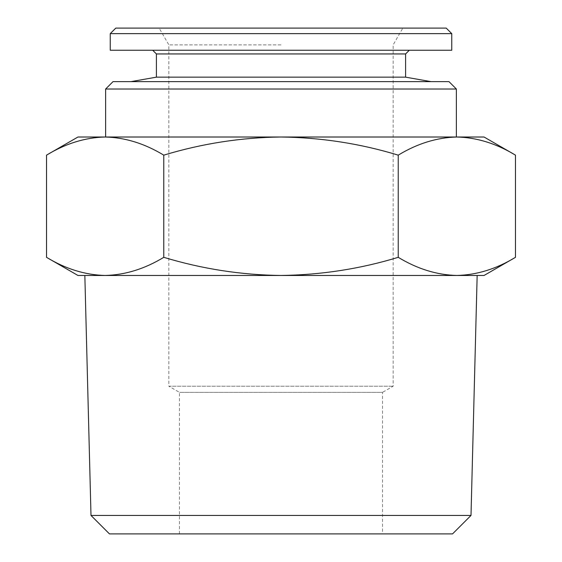 <?xml version="1.0" encoding="UTF-8"?>
<svg xmlns="http://www.w3.org/2000/svg" width="562" height="562" viewBox="0 0 562 562"><rect width="100%" height="100%" fill="white"/><g stroke="black" fill="none" stroke-linecap="round" stroke-linejoin="round"><path stroke-width="0.42" stroke-dasharray="2.81 2.11" d="M156.398 77.156L405.602 77.156M113.018 81.63L448.982 81.63M156.398 53.945L405.602 53.945M110.243 50.25L451.757 50.25M110.243 33.636L451.757 33.636M115.786 28.1L446.214 28.1M281 44.883L168.853 44.883L281 44.883M109.457 533.9L382.532 533.9L382.532 392.346L179.468 392.346L382.532 392.346L393.147 386.22L393.147 44.883L402.835 28.1M90.995 515.438L471.005 515.438M515.473 257.326C496.33 268.945 476.794 274.987 456.857 275.464L477.159 275.464M382.532 533.9L452.543 533.9M179.468 533.9L179.468 392.346L168.853 386.22L393.147 386.22L168.853 386.22L168.853 44.883L159.165 28.1M105.628 89.021L456.372 89.021M46.527 155.147C65.67 143.535 85.206 137.486 105.143 137.016C125.129 137.5 144.673 143.549 163.767 155.147C202.215 143.514 241.295 137.465 281 137.016L456.372 137.016L281 137.016C321.19 137.542 360.27 143.584 398.233 155.147C417.376 143.535 436.913 137.486 456.857 137.016C476.843 137.5 496.379 143.549 515.473 155.147M77.942 137.016L484.058 137.016M281 137.016L105.628 137.016L281 137.016M77.942 275.464L456.857 275.464C436.871 274.973 417.327 268.931 398.233 257.326C360.27 268.889 321.19 274.93 281 275.464C241.295 275.008 202.215 268.966 163.767 257.326C144.624 268.945 125.087 274.987 105.143 275.464C85.157 274.973 65.621 268.931 46.527 257.326M398.233 155.147L398.233 257.326M163.767 155.147L163.767 257.326M456.857 275.464L484.058 275.464M84.841 275.464L105.143 275.464M281 50.25L152.702 50.25L281 50.25"/><path stroke-width="0.84" d="M152.702 50.25L156.398 53.945L405.602 53.945L405.602 77.156L156.398 77.156L131.016 81.63M451.757 33.636L110.243 33.636L110.243 50.25L451.757 50.25L451.757 33.636L446.214 28.1L115.786 28.1L110.243 33.636M90.995 515.438L109.457 533.9L452.543 533.9L471.005 515.438L90.995 515.438L84.841 275.464L105.143 275.464C125.129 274.973 144.673 268.931 163.767 257.326C202.215 268.966 241.295 275.008 281 275.464C321.19 274.93 360.27 268.889 398.233 257.326C417.376 268.945 436.913 274.987 456.857 275.464C476.843 274.973 496.379 268.931 515.473 257.326L515.473 155.147C496.33 143.535 476.794 137.486 456.857 137.016C436.871 137.5 417.327 143.549 398.233 155.147C360.27 143.584 321.19 137.542 281 137.016L105.143 137.016C85.157 137.5 65.621 143.549 46.527 155.147L46.527 257.326C65.67 268.945 85.206 274.987 105.143 275.464L77.942 275.464L46.527 257.326M471.005 515.438L477.159 275.464L105.143 275.464M105.628 89.021L113.018 81.63L448.982 81.63L456.372 89.021L105.628 89.021L105.628 137.016M515.473 155.147L484.058 137.016L281 137.016C241.295 137.465 202.215 143.514 163.767 155.147C144.624 143.535 125.087 137.486 105.143 137.016L77.942 137.016L46.527 155.147M398.233 155.147L398.233 257.326M163.767 155.147L163.767 257.326M515.473 257.326L484.058 275.464L456.857 275.464M405.602 77.156L430.984 81.63M405.602 53.945L409.298 50.25M456.372 89.021L456.372 137.016M156.398 53.945L156.398 77.156"/></g></svg>
